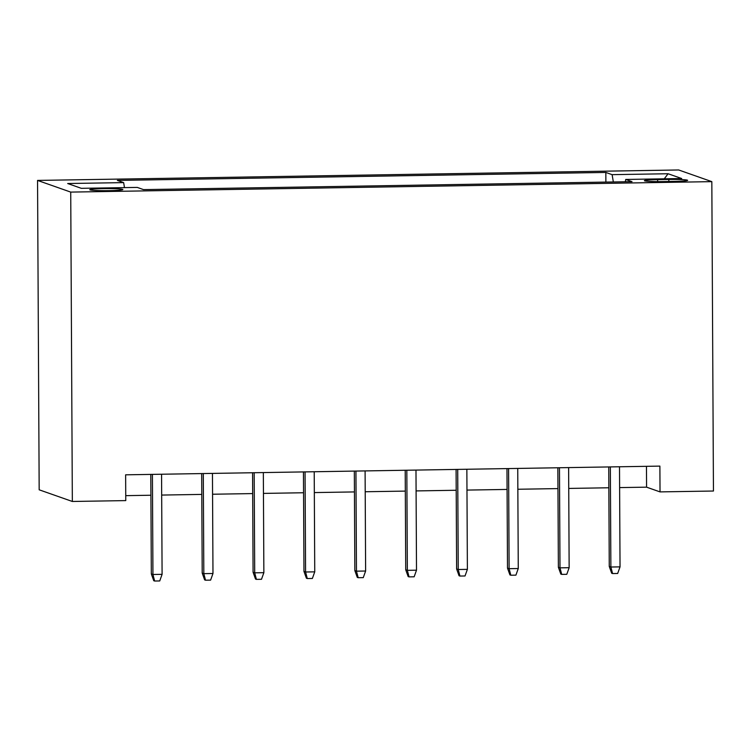 <?xml version="1.0" encoding="UTF-8"?>
<svg xmlns="http://www.w3.org/2000/svg" width="751" height="751" viewBox="0 0 751 751"><rect width="100%" height="100%" fill="white"/><g stroke="black" fill="none" stroke-linecap="round" stroke-linejoin="round"><path stroke-width="1.13" d="M109.186 190.641A16.531 1.042 -0.3 0 0 122.845 189.543A16.531 1.042 -0.3 0 0 103.45 188.623A16.531 1.042 -0.3 0 0 89.782 189.721A16.531 1.042 -0.3 0 0 109.186 190.641M70.725 192.096L72.34 501.471L39.174 489.802L37.55 180.418L678.66 169.97L711.826 181.639L70.725 192.096L37.55 180.418M619.613 487.596L646.573 487.164L660.026 491.896L659.885 466.108L125.633 474.82L125.764 500.598L72.34 501.471M668.831 179.442L657.641 179.62A16.015 1.004 -0.3 0 0 644.405 180.681A16.015 1.004 -0.3 0 0 663.199 181.573L674.389 181.395A16.015 1.004 -0.3 0 0 687.625 180.334A16.015 1.004 -0.3 0 0 668.831 179.442L668.841 181.489M613.342 181.958L612.112 174.654L605.832 172.448L117.372 180.409L123.643 182.615L67.674 183.526L81.305 188.323L137.273 187.412L143.544 189.618L632.013 181.658L625.733 179.451L625.32 181.77M612.112 174.654L668.08 173.744L681.701 178.531L625.733 179.451M660.026 491.896L713.45 491.023L711.826 181.639M125.746 495.651L150.913 495.238M161.681 495.069L201.794 494.411M212.561 494.233L252.674 493.585M263.441 493.407L303.554 492.75M314.322 492.581L354.434 491.924M365.211 491.745L405.324 491.098M416.092 490.919L456.204 490.262M466.972 490.084L507.085 489.436M517.852 489.258L557.965 488.601M568.732 488.432L608.845 487.774M646.47 466.333L646.573 487.164M605.879 182.08L605.832 172.448M123.643 182.615L124.488 187.619M664.269 178.822L668.08 173.744M608.742 466.944L609.258 566.451L610.873 567.024L610.347 466.915M620.035 566.874L617.669 573.482L612.581 573.567L610.873 567.024L620.035 566.874L619.509 466.765M612.581 573.567L611.689 573.248L609.258 566.451M557.852 467.77L558.378 567.287L559.993 567.85L559.467 467.751M569.145 567.7L566.789 574.308L561.701 574.393L559.993 567.85L569.145 567.7L568.629 467.601M561.701 574.393L560.809 574.074L558.378 567.287M506.972 468.605L507.498 568.113L509.112 568.676L508.587 468.577M518.265 568.526L515.909 575.144L510.821 575.219L509.112 568.676L518.265 568.526L517.739 468.427M510.821 575.219L509.929 574.909L507.498 568.113M456.092 469.431L456.617 568.939L458.232 569.511L457.706 469.403M467.385 569.361L465.029 575.97L459.941 576.055L458.232 569.511L467.385 569.361L466.859 469.253M459.941 576.055L459.039 575.735L456.617 568.939M405.211 470.267L405.728 569.774L407.342 570.338L406.826 470.239M416.505 570.187L414.148 576.796L409.06 576.881L407.342 570.338L416.505 570.187L415.979 470.088M409.06 576.881L408.159 576.571L405.728 569.774M354.331 471.093L354.847 570.6L356.462 571.164L355.936 471.065M365.624 571.023L363.268 577.632L358.18 577.707L356.462 571.164L365.624 571.023L365.099 470.915M358.18 577.707L357.279 577.397L354.847 570.6M303.451 471.919L303.967 571.427L305.582 571.999L305.056 471.891M314.744 571.849L312.378 578.458L307.29 578.542L305.582 571.999L314.744 571.849L314.218 471.75M307.29 578.542L306.399 578.223L303.967 571.427M252.571 472.755L253.087 572.262L254.702 572.825L254.176 472.726M263.864 572.675L261.498 579.284L256.41 579.368L254.702 572.825L263.864 572.675L263.338 472.576M256.41 579.368L255.518 579.059L253.087 572.262M201.681 473.581L202.207 573.088L203.821 573.651L203.296 473.552M212.974 573.511L210.618 580.119L205.53 580.204L203.821 573.651L212.974 573.511L212.458 473.402M205.53 580.204L204.638 579.885L202.207 573.088M150.801 474.407L151.326 573.914L152.941 574.487L152.415 474.379M162.094 574.337L159.738 580.945L154.65 581.03L152.941 574.487L162.094 574.337L161.568 474.238M154.65 581.03L153.748 580.711L151.326 573.914M657.651 181.611L657.641 179.62"/></g></svg>
